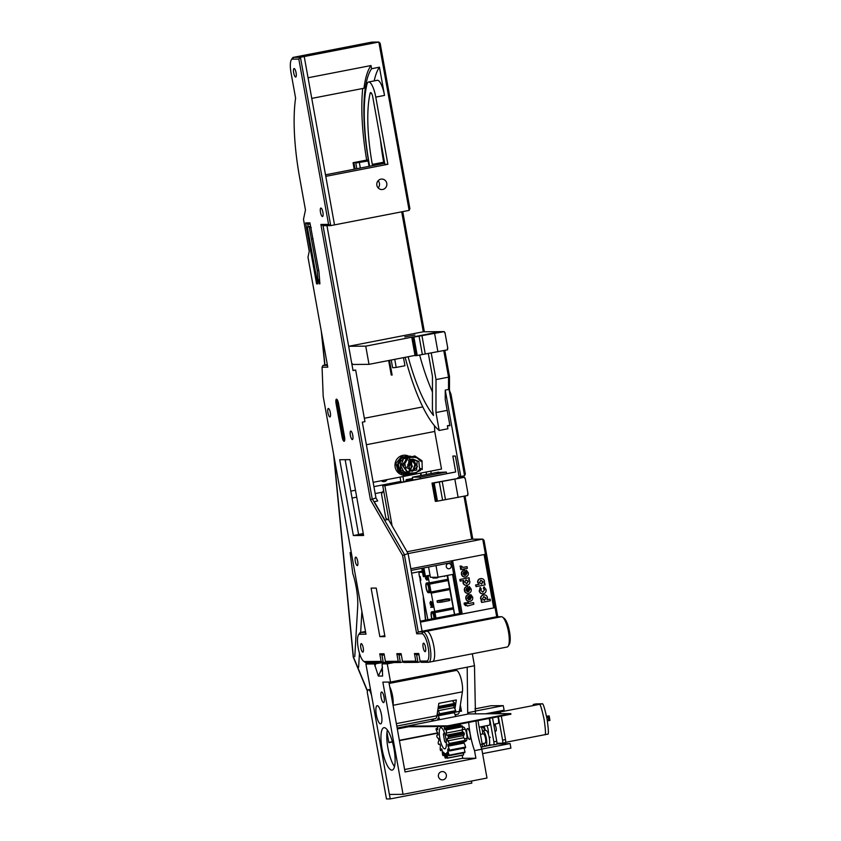 <?xml version="1.0" encoding="UTF-8"?>
<svg xmlns="http://www.w3.org/2000/svg" width="841" height="841" viewBox="0 0 841 841"><rect width="100%" height="100%" fill="white"/><g stroke="black" fill="none" stroke-linecap="round" stroke-linejoin="round"><path stroke-width="1.26" d="M368.337 159.758A101.835 27.721 79 0 1 371.585 68.731L371.007 65.545L308.048 77.771L304.232 56.536L300.437 57.272L330.734 225.619L334.518 224.883L304.232 56.536L297.399 56.599A15.432 4.205 79 0 0 297.188 56.62A15.432 4.205 79 0 1 297.399 56.599L304.232 56.536L378.849 42.05L409.136 210.387L334.518 224.883L325.782 176.347L387.869 164.289L384.884 164.31L372.794 97.125A4.626 1.262 -101 0 0 370.702 92.594A4.626 1.262 -101 0 0 370.639 92.594A4.626 1.262 -101 0 0 370.124 93.383A87.17 23.737 -101 0 0 372.3 164.416L372.521 165.677M444.731 332.868L444.279 331.617L411.785 337.472L436.153 333.089L440.211 332.216L437.446 332.216L365.74 346.145L348.668 346.282L423.286 331.785L401.704 211.837M447.465 348.037L447.559 349.824L417.22 355.491L413.94 337.294M446.287 566.624A2.628 2.523 89.5 0 0 448.789 568.768A2.628 2.523 89.5 0 0 451.239 565.667A2.628 2.523 89.5 0 0 448.747 563.523A2.628 2.523 89.5 0 0 446.287 566.624M387.091 479.612A4.016 3.858 -90.5 0 1 381.309 480.737M378.124 180.731A5.246 5.046 -90.5 0 1 378.177 187.932M376.863 185.262A5.246 5.046 89.5 0 0 381.867 189.551A5.246 5.046 89.5 0 0 386.776 183.338A5.246 5.046 89.5 0 0 381.782 179.059A5.246 5.046 89.5 0 0 376.863 185.262M414.918 335.002L404.805 336.894L414.918 335.002M359.58 634.23A13.887 3.784 -101 0 0 358.445 635.008A13.887 3.784 -101 0 0 358.329 648.6A13.887 3.784 -101 0 0 363.522 661.163A13.887 3.784 -101 0 0 364.489 661.531L381.131 661.404L379.775 653.814L384.043 653.783L385.399 661.362L398.203 661.268L396.836 653.678L401.104 653.646L402.471 661.236L415.822 661.131L414.455 653.541L418.723 653.51L420.09 661.089L426.797 661.037A13.887 3.784 -101 0 0 428.185 647.36A13.887 3.784 -101 0 0 421.888 633.746L416.684 633.778L402.576 555.396L370.429 499.754L320.894 224.452L328.568 224.389L298.828 59.08L292.426 59.133A13.887 3.784 -101 0 0 291.291 59.911A13.887 3.784 -101 0 0 291.039 72.81L295.601 98.113A106.46 28.983 -101 0 0 299.627 177.535L305.472 210.008L303.496 219.301L309.246 251.301L307.985 257.23L327.769 367.17L322.061 367.212L323.196 396.416L365.982 634.177L359.58 634.23L360.768 632.432L364.552 631.696A15.432 4.205 -101 0 0 364.342 631.717L364.552 631.696A15.432 4.205 -101 0 0 364.342 631.717L360.558 632.453A15.432 4.205 79 0 1 360.768 632.432L365.656 632.39M380.468 139.764A87.17 23.737 -101 0 0 383.664 162.208L383.895 163.469M419.617 354.965A97.199 26.47 -101 0 0 432.442 391.906M426.534 474.45L426.103 472.032M461.488 476.353L461.667 477.299M465.052 496.137L472.8 539.176M506.934 647.044A15.432 4.205 -101 0 0 507.144 647.023A15.432 4.205 -101 0 0 508.195 646.182A15.432 4.205 -101 0 0 508.332 631.076A15.432 4.205 -101 0 0 502.55 617.126A15.432 4.205 -101 0 0 501.478 616.716L496.695 616.747L482.723 539.102L484.027 540.332L497.777 616.747M502.55 617.126L504.18 618.324A13.887 3.784 79 0 1 509.373 630.876A13.887 3.784 79 0 1 509.257 644.469L508.195 646.182M291.291 59.911L292.353 58.197A15.432 4.205 79 0 1 293.404 57.356A15.432 4.205 79 0 1 293.614 57.335L372.016 42.103L378.849 42.05L380.153 43.29L409.893 208.6L409.136 210.387M402.755 211.627L424.369 331.775M444.826 350.487L449.493 376.432L449.472 390.466M449.031 389.372L450.986 394.24L465.336 473.956L464.579 475.754L449.031 389.372L445.246 390.108L445.225 399.517L449.946 425.714L447.38 425.725L449.861 425.252M328.568 224.389L330.734 225.619L323.049 225.682L372.174 498.681L404.321 554.324L418.292 631.98L422.077 631.244L408.106 553.588L410.839 568.758L485.162 554.324L494.771 607.707L420.437 622.14L422.077 631.244L426.86 631.202A15.432 4.205 -101 0 1 433.788 645.951A15.432 4.205 -101 0 1 432.526 661.52A15.432 4.205 -101 0 1 432.316 661.541A15.432 4.205 -101 0 0 432.526 661.52A15.432 4.205 -101 0 0 433.788 645.951A15.432 4.205 -101 0 0 426.86 631.202L422.077 631.244L496.695 616.747M457.777 478.497L457.672 477.867L460.584 477.299L460.437 476.49M445.246 390.108L460.784 476.49L459.081 476.5L455.401 456.043L452.836 456.064L455.706 471.969L382.739 485.741L388.994 520.505M392.095 525.877L384.873 485.73L455.706 471.969M407.044 551.749L471.717 539.186L464.011 496.358M405.162 357.32A108.005 29.403 -101 0 0 439.181 430.466L435.964 412.542L447.181 410.366M439.181 430.466L447.927 428.763L447.38 425.725M451.585 562.555L411.133 570.408M460.721 613.299L420.269 621.163M420.363 621.699L460.815 613.846M420.416 621.993L494.771 607.707M374.192 80.904A101.835 27.721 79 0 1 379.449 67.196L384.526 95.411A15.432 4.205 -101 0 0 377.315 80.294L368.579 81.998A15.432 4.205 79 0 1 375.78 97.104L387.869 164.289M459.585 613.52L452.553 574.435M431.202 473.546L430.76 471.128M446.55 473.346L446.308 472.043L436.153 472.589M420.857 473.052L421.288 475.47M428.563 567.023L430.413 577.304L438.087 577.241L435.995 565.583M438.087 577.241L453.688 574.214M369.63 166.234L369.315 164.437A97.977 26.681 79 0 1 366.865 84.605A15.432 4.205 79 0 1 368.579 81.998M435.964 412.542L436.016 379.585L431.202 352.863M408.137 356.752A97.199 26.47 -101 0 0 433.493 415.465L432.411 409.441L432.463 376.484L428.3 353.336M351.717 363.217A15.432 4.205 -101 0 0 353.651 364.468L369.01 364.342L415.012 355.407M348.668 346.282L326.96 225.651L353.031 370.545L355.659 370.04L364.952 421.656L362.324 422.161L375.959 497.946L370.429 499.754M322.061 367.212L322.976 365.415L327.296 364.574M420.311 478.445L420.08 477.141L446.308 472.043M420.08 477.141L412.395 477.204L438.634 472.106M412.395 477.204L412.878 479.885M369.01 364.342L365.74 346.145M384.873 485.73L382.739 485.741M358.592 534.456L363.259 533.551M375.17 493.572L382.676 492.111L381.499 493.909L385.861 518.182L387.775 519.549M352.043 498.061L356.71 497.157M454.634 614.487L447.601 575.391M371.585 68.731L379.449 67.196M444.279 331.617L423.286 331.785M436.016 379.585L448.547 377.157L443.785 350.708M437.562 332.847L437.446 332.216M448.526 389.467L448.547 377.157L449.493 376.432M362.723 88.494A108.005 29.403 -101 0 0 366.676 160.084M311.759 98.397L363.985 88.252A104.915 28.562 79 0 1 371.007 65.545M372.016 42.103A15.432 4.205 -101 0 0 371.806 42.124L293.404 57.356M383.559 490.303L382.676 492.111M417.22 355.491L415.065 355.669L411.785 337.472M416.348 355.659L413.068 337.462M375.959 497.946L377.704 500.973L374.213 501.646L384.873 520.106L388.374 519.433L408.106 553.588L482.723 539.102L471.717 539.186M457.672 477.867L460.437 477.867L456.379 478.739L432.011 483.123L435.291 501.32L436.563 501.31L433.294 483.112L432.011 483.123M464.957 478.518L464.505 477.267L433.294 483.112M467.691 493.678L467.785 495.475L437.446 501.141L434.166 482.944M437.446 501.141L436.563 501.31M464.505 477.267L460.584 477.299M460.784 476.49L464.579 475.754M430.329 364.647L429.425 359.622M420.857 475.554L420.458 473.136M402.965 476.532L403.806 481.651M400.064 477.089L400.852 481.851L401.735 482.051M355.06 169.062L353.914 162.712L368.516 159.885M392.127 375.054L389.478 360.369M356.805 168.726L355.775 162.986L368.106 160.988L355.775 162.986M394.755 359.349L396.206 367.433L392.621 367.738L391.233 360.032M391.265 375.065L388.658 360.526M354.229 169.23L353.062 162.723L368.495 159.727M353.062 162.723L353.914 162.712M369.073 166.339L368.106 160.988M360.326 168.042L359.37 162.681M396.206 367.433L404.952 365.74L403.491 357.646M336.064 403.554A4.478 1.219 79 0 1 336.516 399.149A4.478 1.219 79 0 1 336.82 399.265A4.478 1.219 79 0 1 338.545 403.533L344.547 436.9A4.478 1.219 79 0 1 344.463 441.052A4.478 1.219 79 0 1 342.066 436.921L336.064 403.554L337.199 403.386L343.202 436.752A3.553 0.967 -101 0 0 344.715 440.211M337.378 399.948A3.553 0.967 -101 0 0 337.199 403.386L338.46 403.133M362.797 652.132A4.321 1.177 -101 0 0 362.86 652.122A4.321 1.177 -101 0 0 363.207 647.77A4.321 1.177 -101 0 0 361.273 643.638A4.321 1.177 -101 0 0 361.21 643.638A4.321 1.177 -101 0 0 360.863 648.001A4.321 1.177 -101 0 0 362.797 652.132M425.104 651.638A4.321 1.177 -101 0 0 425.168 651.628A4.321 1.177 -101 0 0 425.514 647.276A4.321 1.177 -101 0 0 423.58 643.144A4.321 1.177 -101 0 0 423.517 643.155A4.321 1.177 -101 0 0 423.17 647.507A4.321 1.177 -101 0 0 425.104 651.638M352.337 439.57A4.321 1.177 -101 0 0 352.39 439.57A4.321 1.177 -101 0 0 352.747 435.207A4.321 1.177 -101 0 0 350.802 431.076A4.321 1.177 -101 0 0 350.75 431.086A4.321 1.177 -101 0 0 350.392 435.438A4.321 1.177 -101 0 0 352.337 439.57M329.893 416.968A4.321 1.177 -101 0 0 329.945 416.957A4.321 1.177 -101 0 0 330.303 412.605A4.321 1.177 -101 0 0 328.358 408.474A4.321 1.177 -101 0 0 328.305 408.484A4.321 1.177 -101 0 0 327.948 412.836A4.321 1.177 -101 0 0 329.893 416.968M322.46 216.536A4.321 1.177 -101 0 0 322.524 216.536A4.321 1.177 -101 0 0 322.87 212.174A4.321 1.177 -101 0 0 320.936 208.042A4.321 1.177 -101 0 0 320.873 208.053A4.321 1.177 -101 0 0 320.516 212.405A4.321 1.177 -101 0 0 322.46 216.536M357.278 565.594A4.321 1.177 -101 0 0 357.33 565.594A4.321 1.177 -101 0 0 357.688 561.231A4.321 1.177 -101 0 0 355.743 557.099A4.321 1.177 -101 0 0 355.69 557.11A4.321 1.177 -101 0 0 355.333 561.473A4.321 1.177 -101 0 0 357.278 565.594M295.654 77.025A4.321 1.177 -101 0 0 295.706 77.025A4.321 1.177 -101 0 0 296.064 72.662A4.321 1.177 -101 0 0 294.119 68.531A4.321 1.177 -101 0 0 294.056 68.541A4.321 1.177 -101 0 0 293.709 72.894A4.321 1.177 -101 0 0 295.654 77.025M384.263 655.034L381.93 655.044L383.296 662.634L386.145 662.077M381.131 661.404L383.296 662.634L366.224 662.761A15.432 4.205 79 0 1 365.152 662.351L363.522 661.163M401.336 654.897L399.002 654.918L400.358 662.498L403.217 661.941M398.203 661.268L400.358 662.498L386.702 662.603L385.399 661.362M418.944 654.761L416.61 654.771L417.977 662.361L420.836 661.804M415.822 661.131L417.977 662.361L403.775 662.466L402.471 661.236M317.667 283.701L316.584 283.869L317.688 283.859L307.501 228.111L307.596 226.828L309.625 226.755L311.286 227.68M363.428 534.498L358.613 534.54L345.146 459.68M376.232 588.08L371.112 588.122L379.848 636.658L384.968 636.616L376.232 588.08M349.961 459.638L339.722 459.722L353.367 535.559L363.606 535.475L349.961 459.638M319.664 280.831L317.909 279.17L317.215 270.539L309.173 226.818M307.617 226.828L310.602 226.25L307.596 226.828M316.584 283.869L305.609 222.897L309.94 222.865L318.928 271.475L319.906 283.848L319.212 283.848L319.895 283.711M317.909 279.17L319.212 283.848M358.445 635.008L359.506 633.294A15.432 4.205 79 0 1 360.558 632.453M322.976 365.415L327.443 365.383M408.106 553.588L402.576 555.396M416.684 633.778L418.292 631.98L423.065 631.938A15.432 4.205 79 0 1 429.993 646.687A15.432 4.205 79 0 1 428.742 662.256A15.432 4.205 79 0 1 428.532 662.277L421.394 662.33L420.09 661.089M358.613 534.54L353.367 535.559M352.999 370.313L355.659 370.04M292.426 59.133L293.614 57.335L300.437 57.272L298.828 59.08M384.8 635.691L379.848 636.658M310.182 224.105L307.774 224.126L308.237 226.713M320.894 224.452L323.049 225.682M416.61 654.771L414.455 653.541M399.002 654.918L396.836 653.678M381.93 655.044L379.775 653.814M317.215 270.539L318.75 270.518M311.538 238.991L313.031 238.728M305.609 222.897L307.774 224.126M423.759 600.39L425.693 620.101M423.265 597.657L425.483 620.143M446.844 599.297L440.873 600.411L446.844 599.297M419.659 576.674L420.332 580.311L419.659 576.674M420.889 580.206L420.185 576.569M434.019 618.482A4.163 1.135 -101 0 0 431.927 612.574A4.163 1.135 -101 0 0 431.864 612.584A4.163 1.135 -101 0 0 432.085 618.86M428.216 591.948A4.163 1.135 -101 0 0 428.269 591.938A4.163 1.135 -101 0 0 428.616 587.743A4.163 1.135 -101 0 0 426.744 583.759A4.163 1.135 -101 0 0 426.681 583.759A4.163 1.135 -101 0 0 426.345 587.964A4.163 1.135 -101 0 0 428.216 591.948M425.609 577L426.681 579.796L426.755 576.989L427.302 579.712L426.734 580.122L425.483 578.408L426.187 576.884L427.27 579.68M426.755 576.989L427.964 578.272L427.89 579.596L426.734 580.122M430.949 601.357L432.411 602.986L431.191 604.805L429.93 603.144L430.571 601.431L431.832 603.102L431.191 604.805M433.073 606.939L430.75 607.391L431.706 605.247L430.298 604.931L432.695 604.795L431.727 606.95L433.073 606.939L432.547 607.381M435.186 618.261L434.009 611.691L432.369 611.701A4.941 1.346 -101 0 0 432.306 611.712A4.941 1.346 -101 0 0 432.242 611.733M422.518 572.29L419.344 572.322A2.313 0.631 -101 0 0 419.312 572.322A2.313 0.631 -101 0 0 419.112 574.592L419.501 576.779M420.122 580.216L427.869 619.68M436.006 618.103L428.027 576.169M429.982 592.695L428.237 582.992L426.608 583.002A4.941 1.346 -101 0 0 426.534 583.002A4.941 1.346 -101 0 0 426.135 587.985A4.941 1.346 -101 0 0 428.353 592.705L430.571 592.579L428.826 582.876L427.186 582.887A4.941 1.346 -101 0 0 427.123 582.897A4.941 1.346 -101 0 0 427.049 582.908M431.254 592.569L449.756 588.984L447.065 575.496M432.831 577.283L432.968 578.061L435.869 578.04L435.733 577.262M454.508 614.508L449.62 589.005M437.068 600.81L437.341 602.335L440.242 602.303L439.969 600.789L437.068 600.81L446.687 598.95L449.588 598.929L449.861 600.442L448.831 600.716L448.558 599.202L441.851 600.506L442.124 602.019L448.831 600.716M434.608 618.377L433.42 611.806L431.79 611.817A4.941 1.346 -101 0 0 431.717 611.827A4.941 1.346 -101 0 0 431.853 618.902M433.42 611.806L434.009 611.691M428.237 582.992L428.826 582.876M442.124 602.019L440.242 602.303M439.969 600.789L441.851 600.506M448.558 599.202L449.588 598.929M437.667 577.241L444.384 576.022M437.762 577.756L435.869 578.04M445.425 575.822L444.458 576.453M430.298 604.931L432.106 604.91L431.149 607.065L431.727 606.95M431.149 607.065L432.495 607.055M432.116 604.984L432.705 604.879M432.106 604.91L432.695 604.795M431.296 604.448L431.643 603.113L430.634 601.757L430.119 603.134L431.223 604.469M431.832 603.102L432.411 602.986M431.212 601.641L430.697 603.018L431.717 604.364M430.119 603.134L430.697 603.018M427.386 578.387L427.964 578.272M425.672 578.408L426.25 578.293M425.767 577.252L426.345 577.136M397.257 728.663L405.856 726.771L447.948 726.435L510.908 714.209L510.802 713.599L447.843 725.825L447.948 726.435M397.152 728.054L468.7 713.935L510.802 713.599M405.74 726.161L447.843 725.825M333.982 456.337L353.399 656.926L367.506 690.924M321.672 333.267L324.952 365.026M321.251 330.955L324.773 365.068M333.593 454.193L353.241 657.063L367.433 691.27M387.196 730.913L387.901 730.776M397.309 728.958L408.684 726.74M387.207 730.882L387.869 730.734M469.52 739.439A5.551 1.514 -101 0 0 469.972 739.123A5.551 1.514 -101 0 0 470.014 733.688A5.551 1.514 -101 0 0 467.932 728.663A5.551 1.514 -101 0 0 467.554 728.516A5.551 1.514 -101 0 0 466.997 733.993A5.551 1.514 -101 0 0 469.52 739.439M446.319 774.95A4.163 4.005 -90.5 0 1 442.419 779.88A4.163 4.005 -90.5 0 1 438.445 776.485A4.163 4.005 -90.5 0 1 442.345 771.554A4.163 4.005 -90.5 0 1 446.319 774.95M391.853 770.135A21.603 5.876 -101 0 0 392.148 770.104A21.603 5.876 -101 0 0 393.903 748.311A21.603 5.876 -101 0 0 384.211 727.665A21.603 5.876 -101 0 0 383.916 727.696A21.603 5.876 -101 0 0 382.161 749.478A21.603 5.876 -101 0 0 391.853 770.135M380.542 723.891A9.262 2.523 -101 0 0 380.668 723.88A9.262 2.523 -101 0 0 381.425 714.545A9.262 2.523 -101 0 0 377.262 705.694A9.262 2.523 -101 0 0 377.136 705.704A9.262 2.523 -101 0 0 376.39 715.05A9.262 2.523 -101 0 0 380.542 723.891M383.549 702.613A5.403 1.472 -101 0 0 383.622 702.603A5.403 1.472 -101 0 0 384.064 697.157A5.403 1.472 -101 0 0 381.635 691.996A5.403 1.472 -101 0 0 381.562 691.996A5.403 1.472 -101 0 0 381.12 697.441A5.403 1.472 -101 0 0 383.549 702.613M465.325 740.69A7.096 1.934 -101 0 0 465.946 740.984A7.096 1.934 -101 0 0 466.04 740.974A7.096 1.934 -101 0 0 466.618 733.815A7.096 1.934 -101 0 0 463.433 727.034A7.096 1.934 -101 0 0 463.338 727.045A7.096 1.934 -101 0 0 462.371 729.746M387.617 662.592L382.14 663.885L387.259 663.854L390.529 682.051L382.855 682.114L403.049 794.346L486.992 778.041L481.809 749.226A32.4 8.82 79 0 1 476.006 720.989M393.966 662.55L387.259 663.854M382.518 667.281L378.345 676.069L374.455 663.948L365.919 664.012L372.626 662.719M374.455 663.948L382.392 662.634M390.529 682.051L474.482 665.746L472.327 653.793M474.482 665.746L475.449 713.883M382.55 670.54L380.805 670.887L382.56 670.866M382.14 663.885L382.613 676.038L378.345 676.069M467.943 714.083L467.701 712.726L474.986 711.307M365.919 664.012L389.394 794.451L403.049 794.346M404.616 769.526L462.729 758.235M388.878 682.062L405.057 771.975L475.89 758.225L474.524 750.645L481.809 749.226M474.524 750.645A32.4 8.82 79 0 1 468.721 722.398M467.197 667.165L467.701 712.726M462.193 755.302L462.739 758.33L475.89 758.225M459.375 711.265L461.457 711.255L460.342 705.073M474.955 708.868L490.986 705.746L503.275 705.652L474.986 711.15M503.275 705.652L504.095 710.203L485.583 713.799M482.597 753.62L510.918 748.122L510.098 743.57L496.789 744.012M492.153 744.905L482.208 746.84M510.098 743.57L481.756 749.079M459.491 710.519L461.257 710.182M394.503 766.635A21.603 5.876 79 0 1 387.396 730.03M374.823 665.967L375.916 663.665M384.863 662.33L384.348 663.412M547.218 717.026A1.545 1.482 89.5 0 1 547.249 720.096A1.545 1.482 89.5 0 0 548.837 718.414A1.545 1.482 89.5 0 0 546.713 717.173A7.716 2.103 79 0 1 546.976 718.424A7.716 2.103 79 0 1 547.165 719.633M544.842 734.698L547.649 734.151C548.816 735.002 548.616 729.946 547.049 718.971C544.663 707.996 543.044 702.95 542.193 703.822L536.106 703.885M547.649 734.151L544.737 734.719C545.893 735.57 545.693 730.514 544.138 719.539C541.751 708.564 540.132 703.518 539.27 704.39L533.194 704.453M546.545 716.311L549.141 715.859L549.961 720.411L547.386 720.905M549.141 715.859L546.555 716.364M544.737 734.719L505.525 742.34L544.737 734.719C545.893 735.57 545.693 730.514 544.138 719.539C541.751 708.564 540.132 703.518 539.27 704.39L533.247 704.443L536.159 703.875M542.193 703.822L498.471 712.306L493.036 712.348L499.754 712.295A3.091 0.841 79 0 1 500.721 713.683M479.139 727.139L489.21 725.184A4.626 1.262 -101 0 0 489.609 720.632A4.626 1.262 -101 0 0 489.063 718.456M493.72 724.311L497.956 723.481A4.626 1.262 -101 0 0 498.356 718.929A4.626 1.262 -101 0 0 497.809 716.753M480.285 744.495L482.198 744.127A3.091 0.841 79 0 1 481.935 747.155A3.091 0.841 79 0 1 481.893 747.165L481.157 747.302M489.199 744.937L493.551 744.895A3.091 0.841 -101 0 0 493.593 744.895A3.091 0.841 -101 0 0 493.856 741.857L489.62 718.34M493.856 741.857L496.768 741.289A3.091 0.841 79 0 1 496.505 744.327A3.091 0.841 79 0 1 496.463 744.327L493.635 744.884M496.926 743.244L502.298 743.202A3.091 0.841 -101 0 0 502.34 743.192A3.091 0.841 -101 0 0 502.603 740.164L498.366 716.648M497.578 713.704A3.091 0.841 -101 0 0 496.831 712.863L490.114 712.916M502.603 740.164L505.515 739.596A3.091 0.841 79 0 1 505.252 742.635A3.091 0.841 79 0 1 505.21 742.635L502.371 743.181M505.515 739.596L501.289 716.08M496.768 741.289L492.542 717.772M483.67 743.822L482.198 744.106L477.961 720.611M494.971 731.271L495.885 731.092A3.091 0.841 -101 0 0 496.148 728.064A3.091 0.841 -101 0 0 494.781 725.037M490.24 713.767A6.171 1.682 -101 0 0 489.567 713.473A6.171 1.682 -101 0 0 489.178 713.767M493.583 713.736A6.171 1.682 -101 0 0 492.479 712.905L489.567 713.473M493.877 725.215L494.834 725.026A6.171 1.682 -101 0 0 495.528 723.954M485.236 730.409A5.719 1.556 -101 0 0 485.215 730.314A5.719 1.556 -101 0 0 483.974 726.203M481.777 726.624A5.719 1.556 -101 0 0 481.756 727.549M488.327 734.172A5.719 1.556 -101 0 0 488.137 729.757A5.719 1.556 -101 0 0 486.886 725.636M484.532 730.545A3.091 0.841 -101 0 0 484.49 730.324A3.091 0.841 -101 0 0 483.049 727.297L481.567 727.591M483.501 743.433A7.716 2.103 -101 0 0 485.688 746.041A7.716 2.103 -101 0 0 486.35 738.451A7.716 2.103 -101 0 0 482.755 730.892A7.716 2.103 -101 0 0 482.461 731.039M485.688 746.041L488.61 745.473A7.716 2.103 -101 0 0 489.273 737.883A7.716 2.103 -101 0 0 485.667 730.324L482.755 730.892M482.124 743.696L485.12 743.118A4.741 1.293 -101 0 0 485.53 738.451A4.741 1.293 -101 0 0 483.323 733.815L480.442 734.372M489.304 738.104L490.219 737.326L489.073 736.895M482.745 733.92A6.171 1.682 -101 0 0 482.429 730.882A6.171 1.682 -101 0 0 481.22 726.729M444.763 733.857A4.626 1.262 -101 0 0 443.985 733.32A4.626 1.262 -101 0 0 443.407 734.477L444.626 741.257A4.626 1.262 -101 0 0 445.751 742.403A4.626 1.262 -101 0 0 446.266 741.604M386.986 732.322L388.847 742.677L392.453 741.983M399.412 740.627L437.825 733.163M371.701 696.106A7.716 2.103 -101 0 0 368.337 689.746A7.716 2.103 -101 0 0 367.296 692.406L386.471 798.95L390.224 798.918L389.415 794.451M390.224 798.918L471.833 783.076L471.475 781.058M450.166 670.466L456.337 670.424A12.342 3.364 79 0 1 460.984 678.382A12.342 3.364 79 0 1 462.392 691.828L459.365 711.381A12.342 3.364 79 0 1 457.851 714.219L455.086 714.755M454.476 711.928L454.403 712.348A12.342 3.364 79 0 1 454.308 712.884M393.041 705.178A12.342 3.364 -101 0 0 389.74 686.834M454.939 708.921L456.327 699.943L438.844 703.339L436.921 715.744A12.342 3.364 79 0 1 435.407 718.582L396.794 726.077M437.173 726.519A7.348 1.997 79 0 1 437.173 726.55A7.348 1.997 79 0 0 437.762 728.022A15.653 4.268 -101 0 0 437.688 729.767A7.348 1.997 -101 0 0 436.269 728.6A7.348 1.997 -101 0 0 436.111 728.653A20.52 5.582 -101 0 0 436.143 729.557A7.348 1.997 79 0 0 437.804 732.868L399.359 740.322M392.369 741.678L388.794 742.372M432.053 721.052A7.348 1.997 79 0 1 431.896 719.265M433.83 720.705A7.348 1.997 79 0 1 433.819 720.537A15.653 4.268 79 0 1 433.094 719.507A7.348 1.997 79 0 1 433.02 720.863M438.676 719.759A7.348 1.997 79 0 1 437.94 718.309A15.653 4.268 79 0 1 437.667 719.591A7.348 1.997 79 0 1 437.793 719.938M437.867 709.636A15.653 4.268 79 0 1 437.982 710.75A7.348 1.997 79 0 1 439.664 713.767A20.52 5.582 79 0 1 439.717 714.692A7.348 1.997 79 0 1 439.433 714.839A7.348 1.997 79 0 1 438.182 713.956A15.653 4.268 79 0 1 438.172 715.796A7.348 1.997 79 0 1 439.57 719.591M438.434 705.988A7.348 1.997 79 0 1 438.739 706.482A20.52 5.582 79 0 1 438.918 707.491A7.348 1.997 79 0 1 438.119 708.648A7.348 1.997 79 0 1 438.014 708.658M438.739 706.482L454.771 703.37A20.52 5.582 79 0 1 454.939 704.38L438.918 707.491M439.664 713.767L455.696 710.656A20.52 5.582 79 0 1 455.748 711.581L439.717 714.692M452.857 700.616A15.653 4.268 79 0 1 453.162 702.004A7.348 1.997 79 0 1 453.215 701.993A7.348 1.997 79 0 1 454.771 703.37M438.119 708.648L454.151 705.536A7.348 1.997 -101 0 0 454.939 704.38M453.783 705.61A15.653 4.268 79 0 1 454.014 707.638A7.348 1.997 79 0 1 455.696 710.656M439.433 714.839L455.465 711.728A7.348 1.997 -101 0 0 455.748 711.581M454.224 711.97A15.653 4.268 79 0 1 454.203 712.684A7.348 1.997 79 0 1 455.601 716.479M438.172 715.796L454.203 712.684M437.982 710.75L454.014 707.638M437.667 719.591L438.476 719.433M445.835 738.345A10.796 2.943 -101 0 0 440.768 727.654A10.796 2.943 -101 0 0 439.822 738.156A10.796 2.943 -101 0 0 444.889 748.858A10.796 2.943 -101 0 0 445.835 738.345M439.938 744.348L439.286 744.474A7.348 1.997 79 0 0 439.832 743.991A15.653 4.268 -101 0 0 440.463 745.967A7.348 1.997 -101 0 0 440.264 749.857A20.52 5.582 -101 0 0 440.579 750.666A7.348 1.997 79 0 0 440.61 750.666L440.61 750.666A7.348 1.997 79 0 0 441.546 748.763A15.653 4.268 -101 0 0 442.271 750.256A7.348 1.997 -101 0 0 442.618 754.682A7.348 1.997 -101 0 0 442.681 755.039A20.52 5.582 -101 0 0 443.018 755.575L444.49 755.292M443.018 755.575A7.348 1.997 79 0 0 443.428 752.117A15.653 4.268 -101 0 0 444.153 752.926A7.348 1.997 -101 0 0 444.437 754.997A7.348 1.997 -101 0 0 445.131 757.951A20.52 5.582 -101 0 0 445.446 758.14L447.097 757.815M455.906 716.416A7.348 1.997 -101 0 0 455.444 714.987A20.52 5.582 -101 0 0 455.16 714.976M460.71 726.004A15.653 4.268 -101 0 0 460.353 725.121A7.348 1.997 -101 0 0 460.447 724.006M462.245 725.867A7.348 1.997 -101 0 0 461.814 725.794L445.783 728.905A7.348 1.997 79 0 1 446.214 728.979L462.245 725.867A20.52 5.582 -101 0 1 462.529 726.771L446.497 729.883A20.52 5.582 -101 0 0 446.214 728.979M462.561 732.069A15.653 4.268 -101 0 0 462.035 730.009A7.348 1.997 -101 0 0 462.529 726.771M464.116 732.963A7.348 1.997 -101 0 0 462.834 732.017L446.802 735.129A7.348 1.997 79 0 1 448.095 736.075L464.116 732.963A20.52 5.582 -101 0 1 464.327 733.962L448.295 737.073A20.52 5.582 -101 0 0 448.095 736.075M448.621 750.246L447.664 750.424A15.653 4.268 -101 0 0 447.864 748.963A7.348 1.997 -101 0 0 449.525 750.95L465.557 747.838A20.52 5.582 -101 0 0 465.588 747.039A7.348 1.997 -101 0 0 464.001 743.087L447.969 746.198A15.653 4.268 -101 0 0 447.896 744.243A7.348 1.997 -101 0 0 448.884 744.779L464.915 741.667A7.348 1.997 -101 0 0 465.378 741.32A20.52 5.582 -101 0 0 465.283 740.353A7.348 1.997 -101 0 0 463.612 737.788A15.653 4.268 -101 0 0 463.286 735.623A7.348 1.997 -101 0 0 463.433 735.591A7.348 1.997 -101 0 0 464.327 733.962M464.001 743.087A15.653 4.268 -101 0 0 463.969 741.857M447.37 752.884L446.718 753.01A15.653 4.268 -101 0 0 447.149 752.232A7.348 1.997 -101 0 0 448.8 755.754L464.831 752.642A20.52 5.582 -101 0 0 464.978 752.117A7.348 1.997 -101 0 0 464.001 748.143M445.446 758.14A7.348 1.997 79 0 0 445.236 753.599A15.653 4.268 -101 0 0 445.814 753.631A7.348 1.997 -101 0 0 447.265 758.204L463.296 755.081A20.52 5.582 -101 0 0 463.538 754.913A7.348 1.997 -101 0 0 463.349 752.926M437.804 732.868A15.653 4.268 -101 0 0 438.003 734.981A7.348 1.997 -101 0 0 437.457 734.834A7.348 1.997 -101 0 0 436.742 735.717A20.52 5.582 -101 0 0 436.889 736.716A7.348 1.997 79 0 0 438.529 738.44A15.653 4.268 -101 0 0 438.97 740.627A7.348 1.997 -101 0 0 438.182 743.118A20.52 5.582 -101 0 0 438.434 744.085A7.348 1.997 79 0 0 439.286 744.474M449.525 750.95A20.52 5.582 -101 0 0 449.557 750.151L465.588 747.039M448.8 755.754A20.52 5.582 -101 0 0 448.947 755.229L464.978 752.117M447.265 758.204A20.52 5.582 -101 0 0 447.507 758.025L463.538 754.913M465.378 741.32L449.346 744.432A20.52 5.582 -101 0 0 449.252 743.465L465.283 740.353M446.718 753.01A7.348 1.997 79 0 1 447.507 758.025M447.664 750.424A7.348 1.997 79 0 1 448.947 755.229M447.969 746.198A7.348 1.997 79 0 1 449.557 750.151M463.612 737.788L447.58 740.9A7.348 1.997 79 0 1 449.252 743.465M447.58 740.9A15.653 4.268 -101 0 0 447.244 738.713A7.348 1.997 -101 0 0 447.401 738.703A7.348 1.997 -101 0 0 448.295 737.073M462.035 730.009L446.003 733.131A15.653 4.268 -101 0 1 446.55 735.244A7.348 1.997 79 0 1 446.802 735.129M446.003 733.131A7.348 1.997 -101 0 0 446.497 729.883M460.353 725.121L444.321 728.232A15.653 4.268 -101 0 1 445.015 729.999A7.348 1.997 79 0 1 445.783 728.905M444.321 728.232A7.348 1.997 -101 0 0 444.426 726.466M351.433 553.325L350.098 552.569L351.254 552.337M411.627 573.163L422.298 571.081M350.098 552.569L352.789 573.467A30.854 8.399 79 0 1 357.688 606.813L354.776 656.653M361.893 611.439L360.663 632.432M359.454 653.215L358.623 667.323M408.274 455.948A10.029 9.64 89.5 0 0 395.144 467.06A10.029 9.64 89.5 0 0 408.526 474.387M404.437 475.249A10.029 9.64 89.5 0 0 408.043 474.377M408.495 468.384A5.551 5.34 89.5 0 0 408.558 462.172M373.152 482.324L441.504 469.047L434.734 431.444A21.603 5.876 -101 0 0 434.366 425.578M366.382 444.721L434.734 431.444M407.748 455.948A10.029 9.64 89.5 0 0 404.279 455.202M421.288 468.815L419.491 468.111L421.288 468.815M403.585 474.219L397.74 469.825M476.122 586.64L475.827 585L479.149 584.358L477.909 582.414C477.793 580.353 478.708 579.102 480.674 578.629C482.65 578.377 483.932 579.218 484.542 581.173L484.101 583.391L484.794 583.255L485.089 584.894L476.122 586.64L475.575 585L478.897 584.358L477.656 582.414C477.541 580.364 478.455 579.102 480.411 578.629L481.231 578.555M484.132 583.339L484.794 583.255M460.721 569.536L460.469 568.138L461.257 567.98L460.143 566.025L461.814 566.266L462.865 567.381L467.07 566.655L467.365 568.295L460.721 569.536M462.739 567.381L463.917 567.223M465.399 576.958C463.328 577.21 462.003 576.295 461.446 574.214C461.204 571.985 462.13 570.597 464.221 570.061L464.779 570.009L465.725 575.255L466.955 573.089L466.009 571.659L466.387 570.166L468.3 572.847C468.553 575.013 467.67 576.379 465.662 576.958L464.831 577.031M465.462 575.255L466.702 573.099L465.756 571.659L466.387 570.166M468.342 593.294C466.261 593.546 464.947 592.632 464.39 590.54C464.137 588.311 465.062 586.934 467.165 586.398L467.712 586.345L468.658 591.58L469.898 589.425L468.952 587.996L469.331 586.503L471.244 589.184C471.496 591.349 470.613 592.716 468.595 593.283L467.775 593.357M468.405 591.591L469.635 589.425L468.689 587.996L469.331 586.503M467.543 606.046L464.453 604.301L464.453 603.029L465.683 602.787L466.292 603.88L467.133 603.722L466.944 602.661L468.29 602.408L468.5 603.575L473.536 602.587L473.83 604.227L467.543 606.046L467.197 605.509M465.662 605.72L464.19 604.301L464.2 603.029L465.683 602.787M465.63 603.849L466.871 603.722L466.681 602.671L468.29 602.408M468.49 603.523L473.536 602.587M452.616 560.642L462.193 613.877M493.667 607.759L484.09 554.524M469.793 601.336C467.712 601.588 466.398 600.674 465.83 598.592C465.588 596.364 466.513 594.986 468.616 594.44L469.162 594.387L470.108 599.633L471.338 597.478L470.403 596.048L470.781 594.555L472.695 597.236C472.947 599.402 472.064 600.768 470.045 601.336L469.225 601.41M469.856 599.633L471.086 597.478L470.14 596.048L470.781 594.555M466.871 585.241C464.873 585.536 463.58 584.705 462.981 582.75L463.465 580.469M467.123 585.241C465.136 585.536 463.843 584.705 463.244 582.75L463.717 580.469L460.143 581.12L459.848 579.481L469.068 577.746L469.362 579.375L468.668 579.512L469.846 581.415C469.961 583.465 469.057 584.737 467.123 585.241L466.25 585.315M481.641 602.471L481.346 600.831L482.061 600.695L480.852 598.739C480.737 596.69 481.651 595.428 483.607 594.965C485.583 594.703 486.876 595.554 487.475 597.509L487.013 599.738L490.093 599.139L490.387 600.768L481.641 602.471L481.094 600.831L481.809 600.695L480.6 598.75C480.474 596.69 481.399 595.428 483.354 594.965L484.164 594.892M487.044 599.675L490.093 599.139M482.66 593.851L483.407 593.788C481.273 593.967 479.948 592.958 479.423 590.771L480.043 587.512L481.252 588.732L480.873 590.487L482.871 592.159L484.332 589.856L483.354 588.301L483.964 586.871L486.045 589.541C486.34 591.749 485.457 593.168 483.407 593.788M483.155 593.799C481.02 593.967 479.685 592.958 479.16 590.781M451.291 560.894L460.868 614.13M470.045 601.336C467.974 601.588 466.65 600.674 466.093 598.592C465.84 596.364 466.766 594.976 468.868 594.44L469.162 594.387M468.858 599.759L468.227 596.258L467.417 598.203L468.858 599.759M468.584 599.675L467.995 596.416M468.595 593.283C466.524 593.536 465.199 592.621 464.642 590.54C464.39 588.311 465.315 586.934 467.417 586.398L467.712 586.345M467.407 591.707L466.776 588.206L465.967 590.151L467.407 591.707M467.133 591.622L466.545 588.364M460.395 581.12L460.101 579.481L469.068 577.746M464.631 582.119L466.808 583.612L468.332 581.394L466.124 579.88L464.631 582.119M466.408 583.654L468.08 581.394L465.872 579.88M465.662 576.958C463.58 577.21 462.266 576.295 461.709 574.214C461.457 571.985 462.382 570.597 464.484 570.061L464.779 570.009M464.463 575.37L463.833 571.869L463.023 573.814L464.463 575.37M464.19 575.286L463.612 572.027M464.484 567.16L467.07 566.655M460.973 569.536L460.731 568.127L461.509 567.98L460.101 566.718M460.353 566.718L460.395 566.025M483.354 594.965L484.038 594.892M482.377 598.813L484.542 600.337L486.077 598.098L483.88 596.595L482.377 598.813M484.132 600.379L485.814 598.098L483.617 596.605M479.423 590.771L480.295 587.512M482.723 592.201L484.595 589.856L483.354 588.301M483.617 588.301L484.227 586.871M480.411 578.629L481.105 578.555M479.433 582.477L481.609 584.001L483.133 581.762L480.936 580.269L479.433 582.477M481.199 584.043L482.881 581.762L480.684 580.269M371.407 93.13L370.124 93.383M422.329 354.376L419.06 336.169M384.705 163.312L325.509 174.812L384.705 163.312M375.78 97.104L384.526 95.411M421.888 633.746L423.065 631.938L501.478 616.716M350.802 491.123L355.459 490.219M373.919 486.634L400.779 481.42M437.898 351.78L434.629 333.583M425.231 353.83L421.951 335.633M458.124 497.43L454.844 479.233M445.457 499.48L442.177 481.283M442.555 500.017L439.286 481.819M383.664 162.208L372.3 164.416M423.244 576.211A0.62 0.589 89.5 0 0 423.832 576.716L421.804 568.337L423.244 576.211L424.61 576.201L423.149 568.074M407.475 480.936L406.003 480.358L406.15 481.199L405.993 480.337M408.221 480.8L407.359 480.348A0.62 0.589 -90.5 0 1 407.843 479.622L406.476 479.633A0.62 0.589 89.5 0 0 406.003 480.358L406.466 479.633L412.626 478.445L406.466 479.633M430.024 575.181L425.367 576.085L425.304 576.695A0.62 0.589 -90.5 0 1 424.61 576.201L425.367 576.085L423.896 567.938M425.325 576.684L430.129 575.759L423.832 576.716A0.62 0.589 89.5 0 0 423.938 576.705L425.094 576.695M412.668 478.687L407.843 479.622L408.116 480.232L412.784 479.328M309.625 226.755L310.665 226.544M344.474 436.5L342.066 436.921M428.532 662.277L426.797 661.037M364.489 661.531L366.224 662.761M429.236 582.866L447.748 579.281M431.097 593.189L449.599 589.594M434.366 611.386L452.879 607.791M419.344 572.322L422.413 571.722L419.312 572.322M435.007 612.595L453.52 609M434.734 611.985L453.236 608.39M434.65 611.985L453.152 608.4M431.296 591.969L449.809 588.374M429.877 584.085L448.39 580.49M429.604 583.475L448.106 579.88M429.52 583.475L448.022 579.88M431.79 611.817L432.369 611.701M426.608 583.002L427.186 582.887M533.247 704.443L536.211 703.864M496.831 712.863L499.754 712.295M459.365 711.381L454.403 712.348M456.337 670.424L389.131 683.47M436.921 715.744L396.353 723.617M462.392 691.828L393.062 705.294M364.342 418.261L422.792 406.907M428.742 662.256L507.144 647.023M447.822 348.374L444.984 332.626M468.048 494.014L465.21 478.277M419.627 576.674L420.216 576.569M431.244 592.579L449.756 588.984M420.332 580.311L420.921 580.195M431.717 611.827L432.306 611.712M426.534 583.002L427.123 582.897M427.428 580.006L426.85 580.111M481.157 747.313L481.935 747.155M493.593 744.895L496.505 744.327M502.34 743.192L505.252 742.635M486.161 737.462L485.362 737.61M486.392 738.671L485.593 738.829M445.751 742.403L446.319 742.288M464.495 738.766L467.007 738.272M443.985 733.32L444.553 733.205M462.151 729.788L465.252 729.189M368.337 689.746L370.482 689.326M463.433 735.591L447.401 738.703M437.74 728.317L436.269 728.6M437.982 734.729L437.457 734.834M406.834 474.093L398.392 472.022L395.859 463.57L401.472 456.652L409.988 457.472M406.949 474.356L401.241 473.231L396.963 465.388L401.336 457.388L407.443 456.032M411.775 472.873L406.108 474.429L400.305 471.286L398.266 464.789L401.02 458.66L407.097 455.948L412.542 457.451M413.057 472.873L409.788 474.292L400.736 470.024L400.221 461.793L406.34 456.274L413.825 457.441M414.371 472.831L412.731 473.767L404.311 472.674L400.821 465.946L403.501 458.713L413.373 456.537L415.16 457.472M416.2 472.39L408.842 474.208L402.093 465.01L409.63 456.074L417.115 457.956M419.932 468.994L415.612 473.599L407.79 473.273L403.428 466.44L406.15 458.608L415.359 456.316L421.12 461.53M421.12 469.173L420.395 470.508L411.88 474.292L406.182 470.518L404.805 463.601L408.327 457.809L414.771 455.927L422.035 460.773L422.235 469.53M408.484 460.185L411.133 465.935M410.04 460.384L412.363 466.387L408.968 470.939M409.346 459.312L411.848 460.857L410.807 470.655L409.294 471.244M409.63 459.081L411.48 459.649L414.918 464.421L413.12 469.867L409.441 471.359M409.704 459.018L416.19 464.316L412.426 471.055L409.125 471.097M409.283 459.365L412.899 459.197L417.451 466.555L412.51 471.307L406.855 467.607L411.091 459.186L417.178 461.036L416.663 470.098L410.955 470.771L407.79 464.442L412.784 459.081L418.85 461.509L419.491 468.111"/></g></svg>

